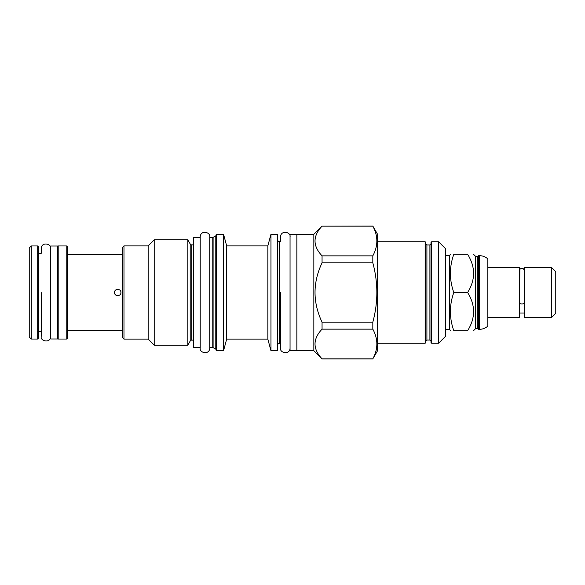 <?xml version="1.0" encoding="UTF-8"?>
<svg xmlns="http://www.w3.org/2000/svg" width="585" height="585" viewBox="0 0 585 585"><rect width="100%" height="100%" fill="white"/><g stroke="black" fill="none" stroke-linecap="round" stroke-linejoin="round"><path stroke-width="0.88" d="M445.397 255.667L449.609 255.667L449.609 329.333L450.391 330.693M453.806 254.307C449.273 267.038 449.273 279.769 453.806 292.5C449.273 305.231 449.273 317.962 453.806 330.693C449.273 330.693 449.273 330.693 453.806 330.693L467.62 330.693C475.554 330.693 475.554 330.693 467.62 330.693C475.554 317.962 475.554 305.231 467.62 292.5C475.554 279.769 475.554 267.038 467.62 254.307C475.554 254.307 475.554 254.307 467.62 254.307L453.806 254.307C449.273 254.307 449.273 254.307 453.806 254.307M473.528 254.307L475.634 256.42L475.634 328.58L473.528 330.693M475.634 328.58L477.806 328.58L477.806 256.42L478.552 255.667L478.552 329.333L479.371 329.333C482.566 329.296 485.374 328.236 487.795 326.159L487.795 258.841C485.374 256.764 482.566 255.703 479.371 255.667L479.371 329.333M487.795 317.509L519.326 317.509L519.326 267.491L487.795 267.491M524.284 302.847A2.377 1.119 180 0 1 521.908 303.966A2.377 1.119 180 0 1 519.531 302.847L519.846 269.371C521.915 267.535 523.399 267.93 524.284 270.548L524.284 302.847M524.489 292.5L524.489 267.491L551.538 267.491L551.538 317.509L524.489 317.509L524.489 292.5M551.538 317.509L555.75 313.297L555.75 271.703L551.538 267.491M438.596 343.263L438.596 241.737L445.397 248.537L445.397 336.463L438.596 343.263L431.664 343.263L430.991 342.583L430.991 242.417L431.664 241.737L431.664 343.263M438.596 241.737L431.664 241.737M429.902 244.932L429.902 340.068L426.911 340.068L426.911 244.932L429.902 244.932L430.991 243.843L430.991 292.5M426.911 244.932L425.822 243.843L425.822 342.583L425.141 343.263L377.442 343.263M377.442 241.737L425.141 241.737L425.822 242.417L425.822 292.5M322.057 226.161L372.813 226.044L377.442 234.058L377.442 350.941L372.813 358.839C378.181 348.945 378.181 339.044 372.813 329.15L372.813 322.181C378.181 302.394 378.181 282.606 372.813 262.819L372.813 255.85C378.181 245.956 378.181 236.055 372.813 226.161L322.057 226.161C312.69 236.055 312.69 245.956 322.057 255.85L322.057 262.819C312.69 282.606 312.69 302.394 322.057 322.181L322.057 329.15C312.69 339.044 312.69 348.945 322.057 358.839L313.838 350.737L296.851 350.737L296.851 234.263L313.838 234.263L313.838 350.737M322.057 226.044L313.838 234.263M322.057 255.85L372.813 255.85M322.057 358.839L372.813 358.839M296.851 350.671L290.05 350.671L290.05 234.329L296.851 234.329M290.05 236.918C291.089 232.011 280.771 229.715 280.544 236.918L280.537 241.671L279.454 241.671L279.454 343.329L280.537 343.329L280.537 348.082C279.44 353.04 289.97 355.183 290.05 348.082M277.685 345.099A1.77 1.77 0 0 1 279.454 343.329M277.685 239.901A1.77 1.77 0 0 0 279.454 241.671M270.957 350.737L270.957 234.263L277.685 234.263L277.685 350.737L270.957 350.737L267.842 339.117L226.673 339.117L223.594 350.598L216.53 350.598L216.53 234.402L223.594 234.402L223.594 350.598M270.957 234.263L267.842 245.883L267.842 339.117M267.842 245.883L226.673 245.883L226.673 339.117M226.673 245.883L223.594 234.402M216.53 350.598A0.41 0.41 0 0 1 216.121 350.196L216.121 234.804A0.41 0.41 0 0 1 216.53 234.402M216.121 235.228A0.68 0.68 0 0 1 215.785 235.821L215.785 349.179A0.68 0.68 180 0 1 216.121 349.771M215.785 349.179L213.101 347.636A0.68 0.68 0 0 0 212.764 347.541L209.73 347.541L209.73 348.082C209.649 355.183 199.119 353.04 200.224 348.082M215.785 235.821L213.101 237.364L213.101 347.636M209.73 347.541L209.73 237.459L212.764 237.459A0.68 0.68 0 0 0 213.101 237.364M200.216 237.525L200.216 348.082L200.216 236.918L200.216 347.475L193.423 347.475L193.423 237.525L200.216 237.525M193.423 244.866L191.726 244.866L191.726 340.134L193.423 340.134M191.726 244.866A1.77 1.77 0 0 1 190.198 243.982L190.198 341.018A1.77 1.77 180 0 1 191.726 340.134M190.198 341.018L187.8 345.165L154.213 345.165L148.166 339.117L123.976 339.117L123.976 245.883L148.166 245.883L148.166 339.117M190.198 243.982L187.8 239.835L187.8 345.165M187.8 239.835L154.213 239.835L154.213 345.165M154.213 239.835L148.166 245.883M123.976 245.883L122.616 247.243L122.616 337.757L123.976 339.117M114.528 292.5C114.331 288.383 121.117 288.383 120.919 292.5C121.117 296.617 114.331 296.617 114.528 292.5M122.616 254.446L67.443 254.446M115.888 254.533L119.53 254.541M119.559 254.533L120.313 254.49M119.559 330.466L117.995 330.423M117.453 330.423L115.925 330.459M115.888 330.466L115.143 330.51M67.443 330.554L122.616 330.554M115.062 294.255L116.225 295.315M119.23 295.315L119.625 295.067M67.443 292.5L67.443 338.371L66.763 339.051L66.763 245.949L67.443 246.629L67.443 292.5M57.52 246.629L58.2 245.949L58.2 339.051L66.763 339.051M57.52 246.022L57.52 338.978L50.719 338.978L50.719 246.022L57.52 246.022M38.354 292.5L38.354 338.371L37.674 339.051L37.674 245.949L38.354 246.629L38.354 292.5M31.29 245.949L29.25 247.989L29.25 337.011L31.29 339.051L31.29 245.949L37.674 245.949M322.057 329.15L372.813 329.15M322.057 322.181L372.813 322.181M322.057 262.819L372.813 262.819M453.806 292.5L467.62 292.5M209.73 292.5L209.73 348.082L209.73 292.5M209.73 237.459L209.73 236.918C210.768 232.011 200.45 229.715 200.224 236.918M280.537 292.5L280.537 348.082L280.537 292.5M38.354 331.644L41.213 331.644L41.213 336.397C40.109 341.355 50.639 343.49 50.719 336.397M41.213 292.5L41.213 336.368L41.213 292.5M38.354 253.356L41.213 253.356L41.213 248.603C41.44 241.4 51.758 243.696 50.719 248.603M425.141 241.737L425.141 343.263M212.764 237.459L212.764 347.541M449.609 255.667L450.391 254.307M475.634 256.42L477.806 256.42M478.552 255.667L479.371 255.667M477.806 328.58L478.552 329.333M524.489 313.019L519.326 313.019M445.397 329.333L449.609 329.333M429.902 340.068L430.991 341.157M426.911 340.068L425.822 341.157M322.057 358.956L372.813 358.956M58.2 245.949L66.763 245.949M31.29 339.051L37.674 339.051M57.52 338.371L58.2 339.051"/></g></svg>
